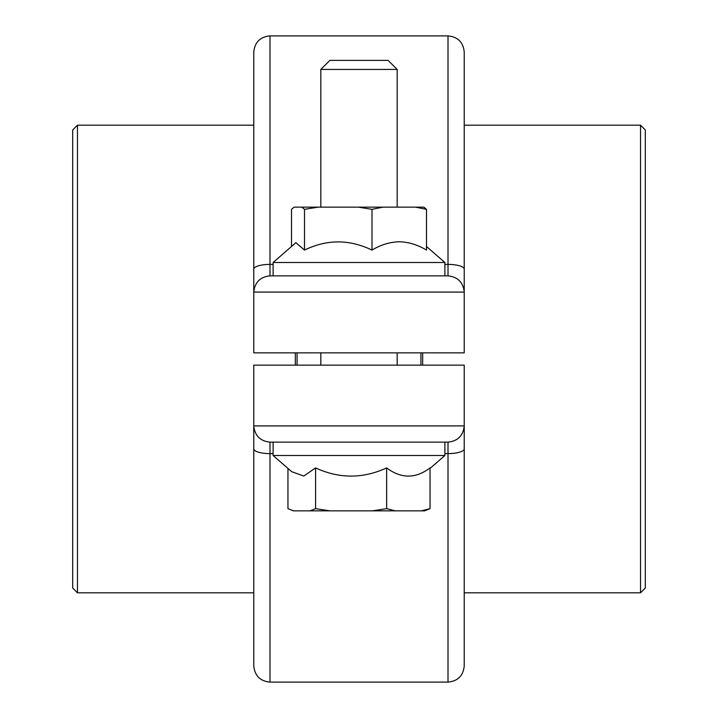 <?xml version="1.0" encoding="UTF-8"?>
<svg xmlns="http://www.w3.org/2000/svg" width="718" height="718" viewBox="0 0 718 718"><rect width="100%" height="100%" fill="white"/><g stroke="black" fill="none" stroke-linecap="round" stroke-linejoin="round"><path stroke-width="1.08" d="M397.171 69.431L388.133 60.393L329.867 60.393L320.829 69.431L397.171 69.431L397.171 207.152M430.046 508.658L421.304 510.848L424.616 510.848L430.046 508.658L430.046 467.903C415.659 478.816 401.191 478.816 386.643 467.903C362.922 478.816 339.237 478.816 315.588 467.903L303.849 476.043L291.759 471.717L273.109 455.499L444.891 455.499L444.891 442.135M421.304 510.848L293.384 510.848L287.954 508.658L287.954 468.405M395.385 510.848L386.643 508.658L372.337 510.848M329.894 510.848L315.588 508.658L310.023 510.848M293.518 510.848L291.759 510.256M315.588 508.658L315.588 467.903M386.643 508.658L386.643 467.903M422.66 352.852L422.66 365.148M420.928 365.148L420.928 352.852M640.537 125.183L645.303 129.958L645.303 588.042L640.537 592.817L640.537 125.183L464.232 125.183M295.34 365.148L295.34 352.852M297.072 352.852L297.072 365.148M72.697 588.042L72.697 129.958L77.463 125.183L77.463 592.817L72.697 588.042M273.109 453.605L269.995 453.605L269.995 682.1C260.14 681.14 254.728 675.728 253.768 665.873L253.768 365.148L464.232 365.148L464.232 425.909C463.2 435.691 457.788 441.103 448.005 442.135L269.995 442.135C260.212 441.103 254.8 435.691 253.768 425.909L253.768 598.965M448.005 442.135L448.005 682.1C457.86 681.14 463.272 675.728 464.232 665.873L464.232 425.909L253.768 425.909M464.232 352.852L253.768 352.852L253.768 292.091C254.8 282.309 260.212 276.897 269.995 275.865L448.005 275.865C457.788 276.897 463.2 282.309 464.232 292.091L464.232 352.852M448.005 35.9C457.86 36.86 463.272 42.272 464.232 52.127L464.232 269.142A16.227 4.748 180 0 0 448.005 264.395L448.005 35.9L269.995 35.9L269.995 264.395L273.109 264.395M269.995 275.865L269.995 264.395A16.227 4.748 180 0 0 253.768 269.142L253.768 292.091L464.232 292.091L464.232 269.142M253.768 269.142L253.768 52.127C254.728 42.272 260.14 36.86 269.995 35.9M426.501 246.507L444.891 262.501L273.109 262.501L273.109 275.865M273.109 262.501L295.915 242.666L304.504 250.097C326.878 239.184 349.379 239.184 372.005 250.097C380.693 244.82 389.775 242.038 399.253 241.751C408.766 242.047 417.849 244.829 426.501 250.097L426.501 209.342L423.889 207.152L415.534 207.152L426.501 209.342M291.499 246.507L291.499 209.342L294.111 207.152L415.534 207.152M301.883 207.152L304.504 209.342L318.092 207.152M358.408 207.152L372.005 209.342L382.981 207.152M304.504 209.342L304.504 250.097M372.005 209.342L372.005 250.097M464.232 448.858A16.227 4.748 180 0 1 448.005 453.605L444.891 453.605M253.768 448.858A16.227 4.748 180 0 0 269.995 453.605L269.995 442.135M444.891 264.395L448.005 264.395L448.005 275.865M397.171 365.148L397.171 352.852M273.109 455.499L273.109 442.135M430.046 468.405L444.891 455.499M320.829 365.148L320.829 352.852M320.829 207.152L320.829 69.431M464.232 592.817L640.537 592.817M253.768 592.817L77.463 592.817M253.768 125.183L77.463 125.183M448.005 682.1L269.995 682.1M444.891 262.501L444.891 275.865"/></g></svg>
